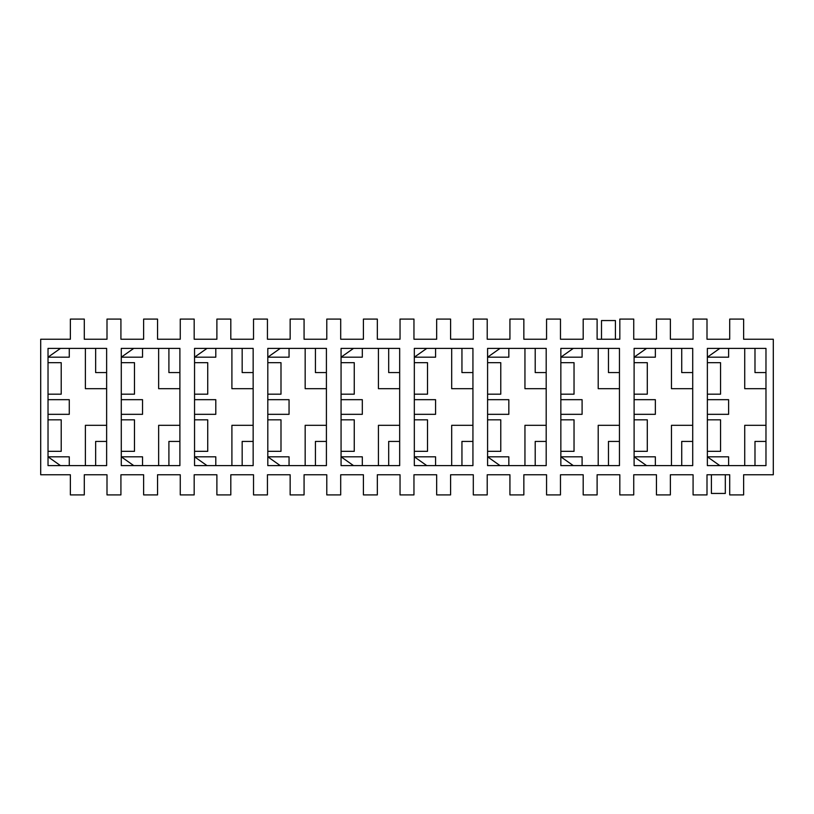 <?xml version="1.0" encoding="UTF-8"?>
<svg xmlns="http://www.w3.org/2000/svg" width="814" height="814" viewBox="0 0 814 814"><rect width="100%" height="100%" fill="white"/><g stroke="black" fill="none" stroke-linecap="round" stroke-linejoin="round"><path stroke-width="1.22" d="M656.45 474.766L633.74 474.766L656.45 474.766L656.45 494.912L670.37 494.912L670.37 474.766L693.08 474.766L670.37 474.766L670.37 494.912L656.45 494.912L656.45 474.766M619.82 474.766L597.11 474.766L619.82 474.766L619.82 494.912L633.74 494.912L633.74 474.766L633.74 494.912L619.82 494.912L619.82 474.766M583.19 474.766L560.48 474.766L583.19 474.766L583.19 494.912L597.11 494.912L597.11 474.766L597.11 494.912L583.19 494.912L583.19 474.766M546.56 474.766L523.85 474.766L546.56 474.766L546.56 494.912L560.48 494.912L560.48 474.766L560.48 494.912L546.56 494.912L546.56 474.766M509.93 474.766L487.22 474.766L509.93 474.766L509.93 494.912L523.85 494.912L523.85 474.766L523.85 494.912L509.93 494.912L509.93 474.766M473.3 474.766L450.59 474.766L473.3 474.766L473.3 494.912L487.22 494.912L487.22 474.766L487.22 494.912L473.3 494.912L473.3 474.766M436.67 474.766L413.96 474.766L436.67 474.766L436.67 494.912L450.59 494.912L450.59 474.766L450.59 494.912L436.67 494.912L436.67 474.766M400.04 474.766L377.33 474.766L400.04 474.766L400.04 494.912L413.96 494.912L413.96 474.766L413.96 494.912L400.04 494.912L400.04 474.766M363.41 474.766L340.7 474.766L363.41 474.766L363.41 494.912L377.33 494.912L377.33 474.766L377.33 494.912L363.41 494.912L363.41 474.766M326.78 474.766L304.07 474.766L326.78 474.766L326.78 494.912L340.7 494.912L340.7 474.766L340.7 494.912L326.78 494.912L326.78 474.766M290.15 474.766L267.44 474.766L290.15 474.766L290.15 494.912L304.07 494.912L304.07 474.766L304.07 494.912L290.15 494.912L290.15 474.766M253.52 474.766L230.81 474.766L253.52 474.766L253.52 494.912L267.44 494.912L267.44 474.766L267.44 494.912L253.52 494.912L253.52 474.766M216.89 474.766L194.18 474.766L216.89 474.766L216.89 494.912L230.81 494.912L230.81 474.766L230.81 494.912L216.89 494.912L216.89 474.766M180.26 474.766L157.55 474.766L180.26 474.766L180.26 494.912L194.18 494.912L194.18 474.766L194.18 494.912L180.26 494.912L180.26 474.766M143.63 474.766L120.92 474.766L143.63 474.766L143.63 494.912L157.55 494.912L157.55 474.766L157.55 494.912L143.63 494.912L143.63 474.766M107 474.766L84.29 474.766L107 474.766L107 494.912L120.92 494.912L120.92 474.766L120.92 494.912L107 494.912L107 474.766M70.37 474.766L40.7 474.766L40.7 339.235L70.37 339.235L40.7 339.235L40.7 474.766L70.37 474.766L70.37 494.912L84.29 494.912L84.29 474.766L84.29 494.912L70.37 494.912L70.37 474.766M773.3 474.766L743.63 474.766L773.3 474.766L773.3 339.235L773.3 474.766M729.71 474.766L707 474.766L729.71 474.766L729.71 494.912L743.63 494.912L743.63 474.766L743.63 494.912L729.71 494.912L729.71 474.766M743.63 339.235L773.3 339.235L743.63 339.235L743.63 319.088L729.71 319.088L729.71 339.235L707 339.235L729.71 339.235L729.71 319.088L743.63 319.088L743.63 339.235M84.29 339.235L107 339.235L84.29 339.235L84.29 319.088L70.37 319.088L70.37 339.235L70.37 319.088L84.29 319.088L84.29 339.235M120.92 339.235L143.63 339.235L120.92 339.235L120.92 319.088L107 319.088L107 339.235L107 319.088L120.92 319.088L120.92 339.235M157.55 339.235L180.26 339.235L157.55 339.235L157.55 319.088L143.63 319.088L143.63 339.235L143.63 319.088L157.55 319.088L157.55 339.235M194.18 339.235L216.89 339.235L194.18 339.235L194.18 319.088L180.26 319.088L180.26 339.235L180.26 319.088L194.18 319.088L194.18 339.235M230.81 339.235L253.52 339.235L230.81 339.235L230.81 319.088L216.89 319.088L216.89 339.235L216.89 319.088L230.81 319.088L230.81 339.235M267.44 339.235L290.15 339.235L267.44 339.235L267.44 319.088L253.52 319.088L253.52 339.235L253.52 319.088L267.44 319.088L267.44 339.235M304.07 339.235L326.78 339.235L304.07 339.235L304.07 319.088L290.15 319.088L290.15 339.235L290.15 319.088L304.07 319.088L304.07 339.235M340.7 339.235L363.41 339.235L340.7 339.235L340.7 319.088L326.78 319.088L326.78 339.235L326.78 319.088L340.7 319.088L340.7 339.235M377.33 339.235L400.04 339.235L377.33 339.235L377.33 319.088L363.41 319.088L363.41 339.235L363.41 319.088L377.33 319.088L377.33 339.235M413.96 339.235L436.67 339.235L413.96 339.235L413.96 319.088L400.04 319.088L400.04 339.235L400.04 319.088L413.96 319.088L413.96 339.235M450.59 339.235L473.3 339.235L450.59 339.235L450.59 319.088L436.67 319.088L436.67 339.235L436.67 319.088L450.59 319.088L450.59 339.235M487.22 339.235L509.93 339.235L487.22 339.235L487.22 319.088L473.3 319.088L473.3 339.235L473.3 319.088L487.22 319.088L487.22 339.235M523.85 339.235L546.56 339.235L523.85 339.235L523.85 319.088L509.93 319.088L509.93 339.235L509.93 319.088L523.85 319.088L523.85 339.235M560.48 339.235L583.19 339.235L560.48 339.235L560.48 319.088L546.56 319.088L546.56 339.235L546.56 319.088L560.48 319.088L560.48 339.235M597.11 339.235L619.82 339.235L597.11 339.235L597.11 319.088L583.19 319.088L583.19 339.235L583.19 319.088L597.11 319.088L597.11 339.235M633.74 339.235L656.45 339.235L633.74 339.235L633.74 319.088L619.82 319.088L619.82 339.235L619.82 319.088L633.74 319.088L633.74 339.235M670.37 339.235L693.08 339.235L670.37 339.235L670.37 319.088L656.45 319.088L656.45 339.235L656.45 319.088L670.37 319.088L670.37 339.235M647.293 362.678L647.293 394.18L647.293 362.678L634.106 362.678L647.293 362.678M655.351 399.674L655.351 414.326L655.351 399.674L634.106 399.674L655.351 399.674M647.293 419.821L647.293 451.322L634.106 451.322L647.293 451.322L647.293 419.821L634.106 419.821L647.293 419.821M574.033 362.678L574.033 394.18L574.033 362.678L560.846 362.678L574.033 362.678M582.091 399.674L582.091 414.326L582.091 399.674L560.846 399.674L582.091 399.674M574.033 419.821L574.033 451.322L560.846 451.322L574.033 451.322L574.033 419.821L560.846 419.821L574.033 419.821M500.773 362.678L500.773 394.18L500.773 362.678L487.586 362.678L500.773 362.678M508.831 399.674L508.831 414.326L508.831 399.674L487.586 399.674L508.831 399.674M500.773 419.821L500.773 451.322L487.586 451.322L500.773 451.322L500.773 419.821L487.586 419.821L500.773 419.821M427.513 362.678L427.513 394.18L427.513 362.678L414.326 362.678L427.513 362.678M435.571 399.674L435.571 414.326L435.571 399.674L414.326 399.674L435.571 399.674M427.513 419.821L427.513 451.322L414.326 451.322L427.513 451.322L427.513 419.821L414.326 419.821L427.513 419.821M354.253 362.678L354.253 394.18L354.253 362.678L341.066 362.678L354.253 362.678M362.311 399.674L362.311 414.326L362.311 399.674L341.066 399.674L362.311 399.674M354.253 419.821L354.253 451.322L341.066 451.322L354.253 451.322L354.253 419.821L341.066 419.821L354.253 419.821M280.993 362.678L280.993 394.18L280.993 362.678L267.806 362.678L280.993 362.678M289.051 399.674L289.051 414.326L289.051 399.674L267.806 399.674L289.051 399.674M280.993 419.821L280.993 451.322L267.806 451.322L280.993 451.322L280.993 419.821L267.806 419.821L280.993 419.821M207.733 362.678L207.733 394.18L207.733 362.678L194.546 362.678L207.733 362.678M215.791 399.674L215.791 414.326L215.791 399.674L194.546 399.674L215.791 399.674M207.733 419.821L207.733 451.322L194.546 451.322L207.733 451.322L207.733 419.821L194.546 419.821L207.733 419.821M61.213 362.678L61.213 394.18L61.213 362.678L48.026 362.678L61.213 362.678M69.271 399.674L69.271 414.326L69.271 399.674L48.026 399.674L69.271 399.674M61.213 419.821L61.213 451.322L48.026 451.322L61.213 451.322L61.213 419.821L48.026 419.821L61.213 419.821M134.473 362.678L134.473 394.18L134.473 362.678L121.286 362.678L134.473 362.678M142.531 399.674L142.531 414.326L142.531 399.674L121.286 399.674L142.531 399.674M134.473 419.821L134.473 451.322L121.286 451.322L134.473 451.322L134.473 419.821L121.286 419.821L134.473 419.821M681.725 372.568L681.725 348.392L681.725 372.568L692.714 372.568L681.725 372.568M634.106 394.18L647.293 394.18L634.106 394.18M634.106 357.183L646.56 348.392L634.106 357.183L655.351 357.183L655.351 348.392L655.351 357.183L634.106 357.183M634.106 414.326L655.351 414.326L634.106 414.326M681.725 465.608L681.725 441.432L681.725 465.608M646.56 465.608L634.106 456.817L646.56 465.608M608.465 372.568L608.465 348.392L608.465 372.568L619.454 372.568L608.465 372.568M560.846 394.18L574.033 394.18L560.846 394.18M560.846 357.183L573.3 348.392L560.846 357.183L582.091 357.183L582.091 348.392L582.091 357.183L560.846 357.183M560.846 414.326L582.091 414.326L560.846 414.326M608.465 465.608L608.465 441.432L608.465 465.608M573.3 465.608L560.846 456.817L573.3 465.608M619.454 441.432L608.465 441.432L619.454 441.432M535.205 372.568L535.205 348.392L535.205 372.568L546.194 372.568L535.205 372.568M487.586 394.18L500.773 394.18L487.586 394.18M487.586 357.183L500.04 348.392L487.586 357.183L508.831 357.183L508.831 348.392L508.831 357.183L487.586 357.183M487.586 414.326L508.831 414.326L487.586 414.326M535.205 465.608L535.205 441.432L535.205 465.608M500.04 465.608L487.586 456.817L500.04 465.608M546.194 441.432L535.205 441.432L546.194 441.432M461.945 372.568L461.945 348.392L461.945 372.568L472.934 372.568L461.945 372.568M414.326 394.18L427.513 394.18L414.326 394.18M414.326 357.183L426.78 348.392L414.326 357.183L435.571 357.183L435.571 348.392L435.571 357.183L414.326 357.183M414.326 414.326L435.571 414.326L414.326 414.326M461.945 465.608L461.945 441.432L461.945 465.608M426.78 465.608L414.326 456.817L426.78 465.608M472.934 441.432L461.945 441.432L472.934 441.432M388.685 372.568L388.685 348.392L388.685 372.568L399.674 372.568L388.685 372.568M341.066 394.18L354.253 394.18L341.066 394.18M341.066 357.183L353.52 348.392L341.066 357.183L362.311 357.183L362.311 348.392L362.311 357.183L341.066 357.183M341.066 414.326L362.311 414.326L341.066 414.326M388.685 465.608L388.685 441.432L388.685 465.608M353.52 465.608L341.066 456.817L353.52 465.608M399.674 441.432L388.685 441.432L399.674 441.432M315.425 372.568L315.425 348.392L315.425 372.568L326.414 372.568L315.425 372.568M267.806 394.18L280.993 394.18L267.806 394.18M267.806 357.183L280.26 348.392L267.806 357.183L289.051 357.183L289.051 348.392L289.051 357.183L267.806 357.183M267.806 414.326L289.051 414.326L267.806 414.326M315.425 465.608L315.425 441.432L315.425 465.608M280.26 465.608L267.806 456.817L280.26 465.608M326.414 441.432L315.425 441.432L326.414 441.432M242.165 372.568L242.165 348.392L242.165 372.568L253.154 372.568L242.165 372.568M194.546 394.18L207.733 394.18L194.546 394.18M194.546 357.183L207 348.392L194.546 357.183L215.791 357.183L215.791 348.392L215.791 357.183L194.546 357.183M194.546 414.326L215.791 414.326L194.546 414.326M242.165 465.608L242.165 441.432L242.165 465.608M207 465.608L194.546 456.817L207 465.608M253.154 441.432L242.165 441.432L253.154 441.432M95.645 465.608L95.645 441.432L95.645 465.608M106.634 441.432L95.645 441.432L106.634 441.432M106.634 372.568L95.645 372.568L106.634 372.568M95.645 348.392L95.645 372.568L95.645 348.392M48.026 394.18L61.213 394.18L48.026 394.18M48.026 357.183L60.48 348.392L48.026 357.183L69.271 357.183L69.271 348.392L69.271 357.183L48.026 357.183M48.026 414.326L69.271 414.326L48.026 414.326M48.026 456.817L60.48 465.608L48.026 456.817L69.271 456.817L48.026 456.817M168.905 372.568L168.905 348.392L168.905 372.568L179.894 372.568L168.905 372.568M121.286 394.18L134.473 394.18L121.286 394.18M121.286 357.183L133.74 348.392L121.286 357.183L142.531 357.183L142.531 348.392L142.531 357.183L121.286 357.183M121.286 414.326L142.531 414.326L121.286 414.326M168.905 465.608L168.905 441.432L168.905 465.608M133.74 465.608L121.286 456.817L133.74 465.608M179.894 441.432L168.905 441.432L179.894 441.432M655.351 465.608L655.351 456.817L634.106 456.817L655.351 456.817L655.351 465.608M619.454 425.315L598.209 425.315L598.209 465.608L598.209 425.315L619.454 425.315M582.091 465.608L582.091 456.817L560.846 456.817L582.091 456.817L582.091 465.608M546.194 425.315L524.949 425.315L524.949 465.608L524.949 425.315L546.194 425.315M508.831 465.608L508.831 456.817L487.586 456.817L508.831 456.817L508.831 465.608M472.934 425.315L451.689 425.315L451.689 465.608L451.689 425.315L472.934 425.315M435.571 465.608L435.571 456.817L414.326 456.817L435.571 456.817L435.571 465.608M399.674 425.315L378.429 425.315L378.429 465.608L378.429 425.315L399.674 425.315M362.311 465.608L362.311 456.817L341.066 456.817L362.311 456.817L362.311 465.608M326.414 425.315L305.169 425.315L305.169 465.608L305.169 425.315L326.414 425.315M289.051 465.608L289.051 456.817L267.806 456.817L289.051 456.817L289.051 465.608M253.154 425.315L231.909 425.315L231.909 465.608L231.909 425.315L253.154 425.315M215.791 465.608L215.791 456.817L194.546 456.817L215.791 456.817L215.791 465.608M179.894 425.315L158.649 425.315L158.649 465.608L158.649 425.315L179.894 425.315M142.531 465.608L142.531 456.817L121.286 456.817L142.531 456.817L142.531 465.608M106.634 425.315L85.389 425.315L85.389 465.608L85.389 425.315L106.634 425.315M69.271 465.608L69.271 456.817L69.271 465.608M692.714 441.432L681.725 441.432L692.714 441.432M692.714 425.315L671.469 425.315L671.469 465.608L671.469 425.315L692.714 425.315M85.389 348.392L85.389 388.685L106.634 388.685L85.389 388.685L85.389 348.392M158.649 348.392L158.649 388.685L179.894 388.685L158.649 388.685L158.649 348.392M231.909 348.392L231.909 388.685L253.154 388.685L231.909 388.685L231.909 348.392M305.169 348.392L305.169 388.685L326.414 388.685L305.169 388.685L305.169 348.392M378.429 348.392L378.429 388.685L399.674 388.685L378.429 388.685L378.429 348.392M451.689 348.392L451.689 388.685L472.934 388.685L451.689 388.685L451.689 348.392M524.949 348.392L524.949 388.685L546.194 388.685L524.949 388.685L524.949 348.392M598.209 348.392L598.209 388.685L619.454 388.685L598.209 388.685L598.209 348.392M671.469 348.392L671.469 388.685L692.714 388.685L671.469 388.685L671.469 348.392M692.714 348.392L634.106 348.392L634.106 465.608L692.714 465.608L692.714 348.392L692.714 465.608L634.106 465.608L634.106 348.392L692.714 348.392M619.454 348.392L560.846 348.392L560.846 465.608L619.454 465.608L619.454 348.392L619.454 465.608L560.846 465.608L560.846 348.392L619.454 348.392M546.194 348.392L487.586 348.392L487.586 465.608L546.194 465.608L546.194 348.392L546.194 465.608L487.586 465.608L487.586 348.392L546.194 348.392M472.934 348.392L414.326 348.392L414.326 465.608L472.934 465.608L472.934 348.392L472.934 465.608L414.326 465.608L414.326 348.392L472.934 348.392M399.674 348.392L341.066 348.392L341.066 465.608L399.674 465.608L399.674 348.392L399.674 465.608L341.066 465.608L341.066 348.392L399.674 348.392M326.414 348.392L267.806 348.392L267.806 465.608L326.414 465.608L326.414 348.392L326.414 465.608L267.806 465.608L267.806 348.392L326.414 348.392M253.154 348.392L194.546 348.392L194.546 465.608L253.154 465.608L253.154 348.392L253.154 465.608L194.546 465.608L194.546 348.392L253.154 348.392M48.026 465.608L106.634 465.608L106.634 348.392L48.026 348.392L48.026 465.608L48.026 348.392L106.634 348.392L106.634 465.608L48.026 465.608M179.894 348.392L121.286 348.392L121.286 465.608L179.894 465.608L179.894 348.392L179.894 465.608L121.286 465.608L121.286 348.392L179.894 348.392M707 339.235L707 319.088L693.08 319.088L693.08 339.235L693.08 319.088L707 319.088L707 339.235M693.08 474.766L693.08 494.912L707 494.912L707 474.766L707 494.912L693.08 494.912L693.08 474.766M765.974 348.392L765.974 465.608L707.366 465.608L707.366 348.392L765.974 348.392L707.366 348.392L707.366 465.608L765.974 465.608L765.974 348.392M720.553 362.678L720.553 394.18L720.553 362.678L707.366 362.678L720.553 362.678M720.553 419.821L720.553 451.322L707.366 451.322L720.553 451.322L720.553 419.821L707.366 419.821L720.553 419.821M754.985 372.568L754.985 348.392L754.985 372.568L765.974 372.568L754.985 372.568M754.985 465.608L754.985 441.432L754.985 465.608M744.729 465.608L744.729 425.315L744.729 465.608M728.611 399.674L728.611 414.326L728.611 399.674L707.366 399.674L728.611 399.674M707.366 357.183L728.611 357.183L728.611 348.392L728.611 357.183L707.366 357.183L719.82 348.392L707.366 357.183M728.611 465.608L728.611 456.817L707.366 456.817L728.611 456.817L728.611 465.608M707.366 394.18L720.553 394.18L707.366 394.18M744.729 388.685L744.729 348.392L744.729 388.685L765.974 388.685L744.729 388.685M707.366 414.326L728.611 414.326L707.366 414.326M707.366 456.817L719.82 465.608L707.366 456.817M765.974 441.432L754.985 441.432L765.974 441.432M765.974 425.315L744.729 425.315L765.974 425.315M615.425 320.553L615.425 339.235L615.425 320.553L601.505 320.553L615.425 320.553M601.505 339.235L601.505 320.553L601.505 339.235M711.395 493.447L711.395 474.766L711.395 493.447L725.315 493.447L711.395 493.447M725.315 474.766L725.315 493.447L725.315 474.766"/></g></svg>
